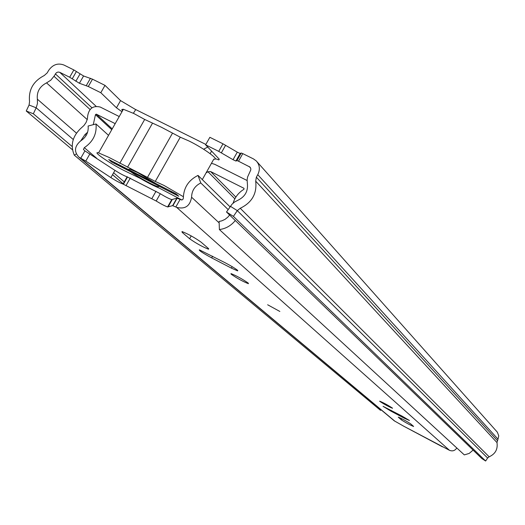 <?xml version="1.0" encoding="UTF-8"?>
<svg xmlns="http://www.w3.org/2000/svg" width="525" height="525" viewBox="0 0 525 525"><rect width="100%" height="100%" fill="white"/><g stroke="black" fill="none" stroke-linecap="round" stroke-linejoin="round"><path stroke-width="0.79" d="M29.078 105.026L36.172 107.802L33.344 113.781L26.25 110.998L29.078 105.026L29.558 101.581C28.37 89.893 33.265 81.211 44.244 75.534L47.211 72.883L48.582 70.494C52.69 64.608 57.803 62.783 63.912 65.015L73.854 69.937L83.567 75.974L92.485 79.17L105 85.372L120.553 100.61L135.667 109.6M205.616 144.841L209.856 137.307L222.981 143.811L237.28 152.158L240.148 153.477L241.218 153.011L242.773 153.615L253.457 158.904L256.266 160.932C259.79 164.942 260.282 169.523 257.755 174.674L256.358 177.181L255.695 181.158C257.125 193.567 251.974 202.604 240.227 208.274L237.293 210.63L233.422 216.385L485.638 461.016L481.858 458.561L226.498 212.008L232.083 204.133L234.695 201.941L237.7 200.373C245.024 196.836 248.24 191.198 247.36 183.448L247.118 179.858L247.603 176.964L250.832 169.831L250.727 168.322L249.966 167.062L238.514 161.201L236.959 160.591L235.902 161.031L233.041 159.698L218.728 151.364L205.616 144.841L219.043 158.957L218.859 159.935L215.217 158.635M105 85.372L100.807 92.722L116.465 107.796L121.964 111.753M100.807 92.722L88.298 86.507L79.4 83.265L69.674 77.241L59.738 72.299L96.121 106.319M233.422 216.385L226.498 212.008M230.363 206.259L237.293 210.63L487.613 458.01L485.638 461.016M257.755 174.674L497.989 439.156L496.985 442.588C497.949 449.249 495.337 453.987 489.149 456.803L487.613 458.01M33.344 113.781L72.207 146.56M26.25 110.998L72.516 149.815M59.738 72.299L58.039 72.03L56.346 72.732L53.983 76.263L90.051 109.502M73.27 139.525L36.172 107.802L37.459 103.51L37.367 99.186C36.612 91.875 39.677 86.441 46.554 82.884L50.787 80.194L53.983 76.263M497.989 439.156L498.75 435.842L497.352 432.187L257.033 161.792M210.157 153.681L211.595 151.134M207.729 147.066L203.615 149.231M133.376 113.275L135.732 109.574M116.012 163.918L172.515 193.082L176.137 193.889M128.212 169.45L108.714 159.502L111.562 161.989L130.987 171.898C137.872 177.122 155.577 186.664 158.498 186.716L158.957 186.172L178.756 196.271L176.17 193.909L156.292 183.77L137.806 172.659L129.865 169.129L128.212 169.45L156.279 183.763M181.906 199.992L159.39 188.16C154.278 186.093 147.742 182.759 139.794 178.152L123.821 170.408C108.957 162.927 91.494 150.865 98.569 152.887L108.938 157.388L155.275 181.433L164.023 185.456L183.33 196.678M202.296 179.596L213.806 159.141C220.526 160.466 204.212 148.437 189.098 141.035L180.272 137.189L155.275 181.433M122.456 110.887L121.813 109.449L123.368 109.279L133.862 113.518L144.677 119.451L161.319 127.194L180.272 137.189M112.022 161.188L111.562 161.989M233.087 203.175C234.944 197.203 238.573 192.57 243.974 189.269L244 188.317L210.61 171.55L207.952 171.741L206.03 172.961M211.45 163.327L214.686 164.299L247.091 180.508M381.196 409.9L380.467 410.314L74.294 155.157C70.297 145.55 72.319 136.763 80.358 128.802L83.974 125.482L86.054 122.502L87.34 119.155L87.728 115.677C89.112 108.242 93.299 105.374 100.282 107.067L119.234 116.55M115.198 123.651L96.252 114.135L95.471 114.673L93.26 124.688M235.292 220.5C231.092 225.691 225.796 228.71 219.391 229.556L219.102 221.445L221.714 220.887L224.995 219.391L227.857 217.12L229.596 215.001M219.391 229.556L464.317 454.893L469.199 453.423L473.091 450.096M76.289 153.956L74.294 155.157M87.603 132.248L85.05 134.485L80.725 140.864M267.645 304.769L279.851 311.456L267.645 304.769M248.273 283.119C242.281 278.972 236.519 275.796 230.967 273.591L231.131 274.201C237.182 278.375 242.944 281.544 248.417 283.703L248.273 283.119M231.374 268.118L237.595 270.88L237.464 270.217C235.075 268.327 231.007 265.86 225.245 262.808L199.336 249.808C198.785 250.432 202.906 253.129 211.687 257.9L231.374 268.118L232.181 266.68M392.411 408.076C387.837 405.09 383.585 402.787 379.66 401.152L379.778 401.376C384.379 404.375 388.625 406.678 392.516 408.292L392.411 408.076M404.519 418.333L409.474 420.505L401.776 415.958L383.053 406.33L390.856 411.082L404.519 418.333L404.887 417.664M208.379 248.463L201.108 242.163C194.624 237.576 188.258 234.038 182.004 231.551L182.136 232.345L189.623 238.75C196.14 243.324 202.433 246.809 208.497 249.204L208.379 248.463M228.132 209.573L200.78 182.949C194.801 185.962 191.737 190.713 191.586 197.21C190.024 206.122 185.036 209.501 176.623 207.349L172.633 205.649L167.606 206.929C165.001 206.049 161.195 204.074 156.181 201.009L123.034 184.065C120.054 182.995 115.999 180.843 110.867 177.601L85.778 161.109L78.789 157.047C73.841 151.502 74.517 146.088 80.811 140.812C86.264 137.143 88.699 132.215 88.121 126.02L96.009 123.972L108.544 135.352M403.476 426.057L394.301 420.853L78.789 157.047M403.358 425.998L449.433 450.279C452.478 451.52 454.932 450.758 456.803 447.983M413.497 426.307L410.668 423.859C406.199 420.965 402.058 418.714 398.239 417.113L401.271 419.81C405.727 422.691 409.835 424.915 413.595 426.497L413.497 426.307M96.009 123.972C96.948 133.888 93.05 141.789 84.315 147.663L83.436 149.448L84.925 150.878L80.758 158.196M200.78 182.949L198.023 175.402C188.488 180.206 183.586 187.799 183.33 198.181L182.91 199.375L181.808 200.012L176.84 198.188L171.727 199.618C169.109 198.765 165.296 196.796 160.302 193.718L127.135 176.833C124.143 175.783 120.087 173.637 114.968 170.382L84.925 150.878M230.002 206.798L198.023 175.402M393.953 420.564L394.301 420.853M177.128 197.63L178.172 198.575M442.437 446.801L442.883 446.788M249.191 166.51L250.661 168.131M92.485 79.17L88.298 86.507M242.773 153.615L238.514 161.201M222.981 143.811L218.728 151.364M256.358 177.181L497.273 440.468M55.355 73.868L91.973 107.809M73.854 69.937L69.674 77.241M87.222 119.595L46.554 82.884M76.46 133.133L37.367 99.186M255.695 181.158L496.985 442.588M240.227 208.274L489.149 456.803M120.553 100.61L116.465 107.796M241.041 153.024L236.782 160.597M240.319 153.464L236.079 161.018M237.28 152.158L233.041 159.698M225.612 145.241L221.36 152.801M90.464 78.297L86.277 85.621M83.567 75.974L79.4 83.265M79.99 74.012L75.823 81.296M76.433 71.479L72.26 78.776M114.837 162.625L117.659 165.093M169.903 190.713L172.515 193.082M147.446 177.443L172.43 133.278M119.772 163.341L144.677 119.451M152.434 123.316L127.509 167.285M207.952 171.741L234.859 198.817M210.61 171.55L235.856 197.092M95.471 114.673L111.766 129.688M96.252 114.135L112.225 128.881M85.05 134.485L86.159 135.457M80.017 157.815L395.003 421.306M176.623 207.349L449.433 450.279M112.534 174.668L123.519 184.039M180.068 199.474L175.855 206.955M219.155 222.902L191.586 197.21M84.315 147.663L96.685 158.268M113.61 172.771L124.582 182.168M176.84 198.188L172.633 205.649M172.18 199.657L168.059 206.968M160.302 193.718L156.181 201.009M156.004 191.264L151.882 198.555M130.259 178.093L126.151 185.345M127.391 176.886L123.296 184.118M114.968 170.382L110.867 177.601M89.939 153.792L85.778 161.109M390.856 411.082L391.243 410.373M401.271 419.81L401.848 418.74M211.687 257.9L212.612 256.252M189.623 238.75L191.218 235.915M182.136 232.345L182.503 231.689M219.266 159.213L218.859 159.935M241.218 153.011L236.959 160.591M240.148 153.477L235.902 161.031M205.846 144.434L135.706 109.561M114.102 162.251L116.511 164.358M123.368 109.279L98.569 152.887M158.399 185.883L158.498 186.716M237.595 270.88L237.786 270.533M123.382 183.967L112.514 174.7M442.49 446.834L403.417 426.038M167.606 206.929L171.727 199.618M123.454 184.15L127.555 176.912M123.034 184.065L127.135 176.833M172.942 205.675L177.148 198.214M208.497 249.204L208.727 248.798"/></g></svg>
